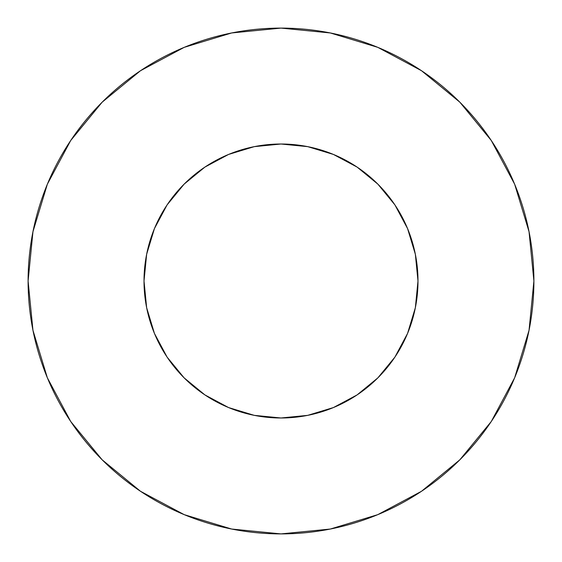 <?xml version="1.0" encoding="UTF-8"?>
<svg xmlns="http://www.w3.org/2000/svg" width="562" height="562" viewBox="0 0 562 562"><rect width="100%" height="100%" fill="white"/><g stroke="black" fill="none" stroke-linecap="round" stroke-linejoin="round"><path stroke-width="0.84" d="M144.012 281A136.988 136.988 0 0 1 281 144.012A136.988 136.988 0 0 1 417.988 281A136.988 136.988 0 0 1 281 417.988A136.988 136.988 0 0 1 144.012 281L146.647 307.723L154.438 333.421L167.097 357.109L184.132 377.868L204.891 394.903L228.579 407.562L254.277 415.353L281 417.988L307.723 415.353L333.421 407.562L357.109 394.903L377.868 377.868L394.903 357.109L407.562 333.421L415.353 307.723L417.988 281L415.353 254.277L407.562 228.579L394.903 204.891L377.868 184.132L357.109 167.097L333.421 154.438L307.723 146.647L281 144.012L254.277 146.647L228.579 154.438L204.891 167.097L184.132 184.132L167.097 204.891L154.438 228.579L146.647 254.277L144.012 281M28.1 281A252.9 252.9 0 0 1 281 28.1A252.9 252.9 0 0 1 533.9 281A252.9 252.9 0 0 1 281 533.9A252.9 252.9 0 0 1 28.1 281L32.961 330.337L47.349 377.783L70.721 421.507L102.172 459.828L140.493 491.279L184.217 514.652L231.663 529.039L281 533.9L330.337 529.039L377.783 514.652L421.507 491.279L459.828 459.828L491.279 421.507L514.652 377.783L529.039 330.337L533.9 281L529.039 231.663L514.652 184.217L491.279 140.493L459.828 102.172L421.507 70.721L377.783 47.349L330.337 32.961L281 28.1L231.663 32.961L184.217 47.349L140.493 70.721L102.172 102.172L70.721 140.493L47.349 184.217L32.961 231.663L28.1 281M491.279 140.493L459.828 102.172L421.57 70.77M140.493 70.721L102.172 102.172L70.77 140.43M70.721 421.507L102.172 459.828L140.43 491.23M421.507 491.279L459.828 459.828L491.23 421.57"/></g></svg>
